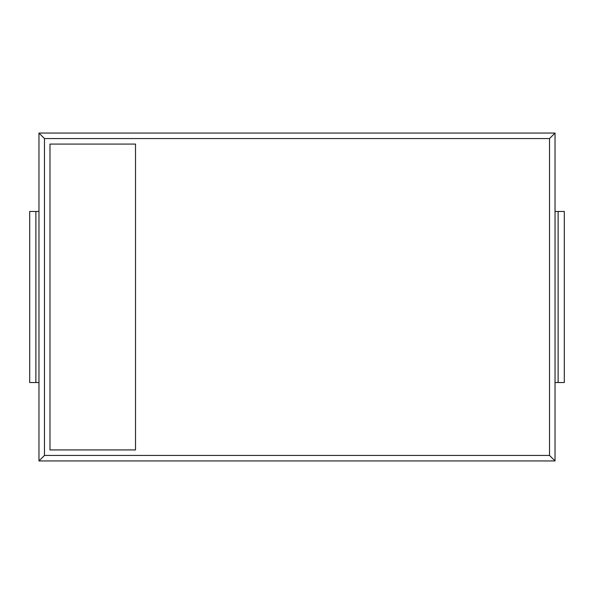 <?xml version="1.0" encoding="UTF-8"?>
<svg xmlns="http://www.w3.org/2000/svg" width="594" height="594" viewBox="0 0 594 594"><rect width="100%" height="100%" fill="white"/><g stroke="black" fill="none" stroke-linecap="round" stroke-linejoin="round"><path stroke-width="0.89" d="M555.034 211.464L558.122 211.464L558.122 382.536L555.034 382.536M564.3 211.464L564.3 382.536L564.3 211.464L558.122 211.464M564.3 382.536L558.122 382.536M555.034 133.056L38.966 133.056L38.966 460.944L555.034 460.944L555.034 133.056L549.524 138.565L44.476 138.565L44.476 455.435L549.524 455.435L549.524 138.565M555.034 460.944L549.524 455.435M38.966 382.536L29.7 382.536L29.7 211.464L38.966 211.464M38.966 460.944L44.476 455.435M38.966 133.056L44.476 138.565M49.985 144.075L49.985 449.925L135.521 449.925L135.521 144.075L49.985 144.075M29.7 382.536L29.7 211.464M35.878 382.536L35.878 211.464"/></g></svg>
